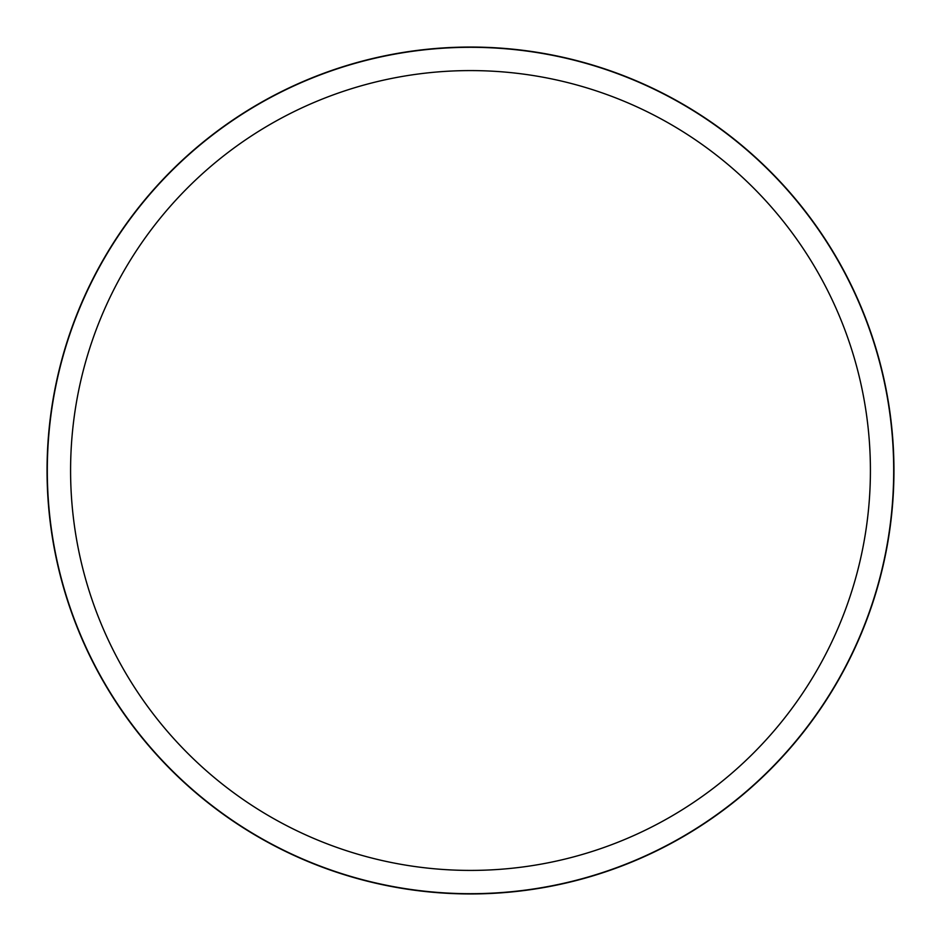 <?xml version="1.0" encoding="UTF-8"?>
<svg xmlns="http://www.w3.org/2000/svg" width="941" height="941" viewBox="0 0 941 941"><rect width="100%" height="100%" fill="white"/><g stroke="black" fill="none" stroke-linecap="round" stroke-linejoin="round"><path stroke-width="1.41" d="M470.5 47.097A423.403 423.403 0 0 1 893.903 470.5A423.403 423.403 0 0 1 470.5 893.903A423.403 423.403 0 0 1 47.097 470.5A423.403 423.403 0 0 1 470.5 47.097M470.5 47.156A423.344 423.344 0 0 1 893.844 470.5A423.344 423.344 0 0 1 470.5 893.844A423.344 423.344 0 0 1 47.156 470.5A423.344 423.344 0 0 1 470.5 47.156M470.5 47.309A423.191 423.191 0 0 1 893.691 470.5A423.191 423.191 0 0 1 470.5 893.691A423.191 423.191 0 0 1 47.309 470.5A423.191 423.191 0 0 1 470.5 47.309M470.5 70.587A399.913 399.913 0 0 1 870.413 470.5A399.913 399.913 0 0 1 470.5 870.413A399.913 399.913 0 0 1 70.587 470.5A399.913 399.913 0 0 1 470.5 70.587M47.05 470.5A423.45 423.45 0 0 1 470.5 47.05A423.45 423.45 0 0 1 893.95 470.5A423.45 423.45 0 0 1 470.5 893.95A423.45 423.45 0 0 1 47.05 470.5"/></g></svg>
